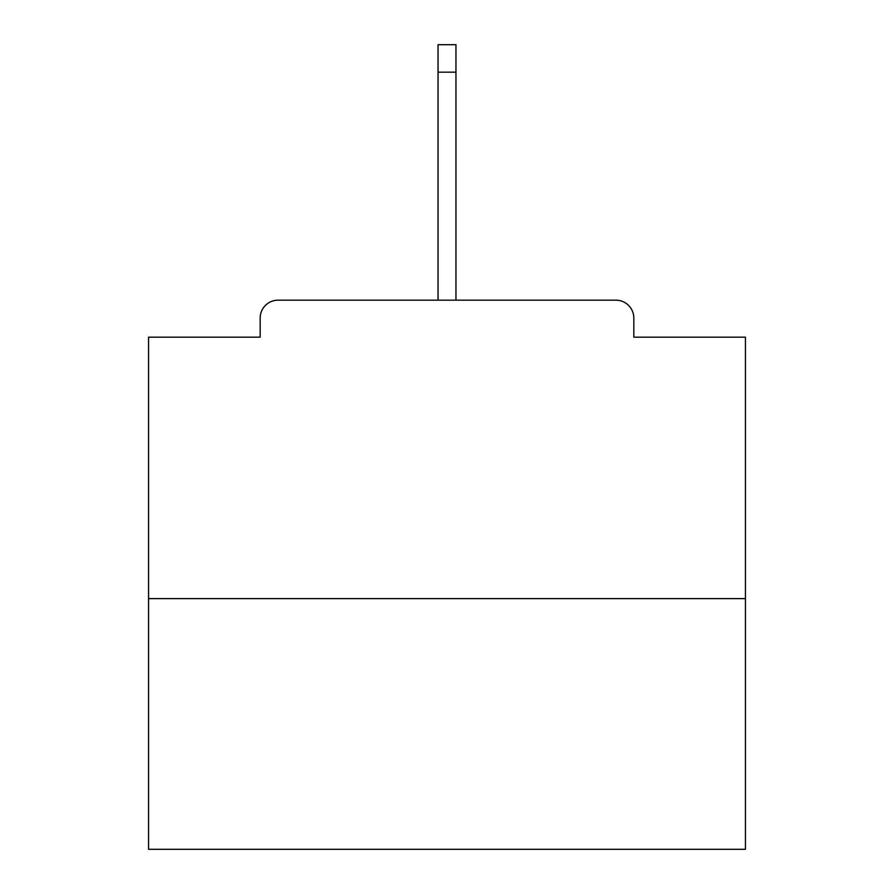 <?xml version="1.0" encoding="UTF-8"?>
<svg xmlns="http://www.w3.org/2000/svg" width="894" height="894" viewBox="0 0 894 894"><rect width="100%" height="100%" fill="white"/><g stroke="black" fill="none" stroke-linecap="round" stroke-linejoin="round"><path stroke-width="1.34" d="M633.824 337.172L633.824 318.074L633.824 337.172L745.44 337.172L745.44 849.3L148.56 849.3L148.56 337.172L260.176 337.172L260.176 318.074L260.176 337.172M745.44 598.611L148.56 598.611M633.824 318.074A17.902 17.902 0 0 0 615.921 300.172L278.079 300.172A17.902 17.902 0 0 0 260.176 318.074M615.921 300.172L523.403 300.172M370.597 300.172L278.079 300.172M455.951 72.157L438.049 72.157L438.049 44.7L455.951 44.7L455.951 300.172M438.049 72.157L438.049 300.172"/></g></svg>
